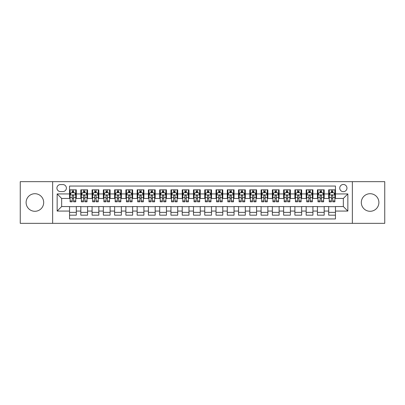 <?xml version="1.0" encoding="UTF-8"?>
<svg xmlns="http://www.w3.org/2000/svg" width="405" height="405" viewBox="0 0 405 405"><rect width="100%" height="100%" fill="white"/><g stroke="black" fill="none" stroke-linecap="round" stroke-linejoin="round"><path stroke-width="0.61" d="M370.104 193.711A8.788 8.788 0 0 0 361.316 202.5A8.788 8.788 0 0 0 370.104 211.288A8.788 8.788 0 0 0 378.893 202.5A8.788 8.788 0 0 0 370.104 193.711M34.896 193.711A8.788 8.788 0 0 0 26.107 202.5A8.788 8.788 0 0 0 34.896 211.288A8.788 8.788 0 0 0 43.684 202.5A8.788 8.788 0 0 0 34.896 193.711M343.344 184.472A3.604 3.604 0 0 0 339.739 188.077A3.604 3.604 0 0 0 343.344 191.681A3.604 3.604 0 0 0 346.948 188.077A3.604 3.604 0 0 0 343.344 184.472M352.355 223.342L384.75 223.342L384.75 181.658L352.355 181.658L352.355 223.342L52.645 223.342L52.645 181.658L20.25 181.658L20.25 223.342L52.645 223.342M335.456 189.823L328.693 189.823L328.693 193.939L324.187 193.939L324.187 198.445L328.693 198.445L328.693 193.939M324.187 193.939L324.187 189.823L317.429 189.823L317.429 193.939L312.918 193.939L312.918 198.445L317.429 198.445L317.429 193.939M312.918 193.939L312.918 189.823L306.16 189.823L306.16 193.939L301.654 193.939L301.654 198.445L306.16 198.445L306.16 193.939M301.654 193.939L301.654 189.823L294.891 189.823L294.891 193.939L290.385 193.939L290.385 198.445L294.891 198.445L294.891 193.939M290.385 193.939L290.385 189.823L283.627 189.823L283.627 193.939L279.116 193.939L279.116 198.445L283.627 198.445L283.627 193.939M279.116 193.939L279.116 189.823L272.357 189.823L272.357 193.939L267.852 193.939L267.852 198.445L272.357 198.445L272.357 193.939M267.852 193.939L267.852 189.823L261.088 189.823L261.088 193.939L256.583 193.939L256.583 198.445L261.088 198.445L261.088 193.939M256.583 193.939L256.583 189.823L249.824 189.823L249.824 193.939L245.314 193.939L245.314 198.445L249.824 198.445L249.824 193.939M245.314 193.939L245.314 189.823L238.555 189.823L238.555 193.939L234.049 193.939L234.049 198.445L238.555 198.445L238.555 193.939M234.049 193.939L234.049 189.823L227.286 189.823L227.286 193.939L222.78 193.939L222.78 198.445L227.286 198.445L227.286 193.939M222.78 193.939L222.78 189.823L216.022 189.823L216.022 193.939L211.516 193.939L211.516 198.445L216.022 198.445L216.022 193.939M211.516 193.939L211.516 189.823L204.753 189.823L204.753 193.939L200.247 193.939L200.247 198.445L204.753 198.445L204.753 193.939M200.247 193.939L200.247 189.823L193.484 189.823L193.484 193.939L188.978 193.939L188.978 198.445L193.484 198.445L193.484 193.939M188.978 193.939L188.978 189.823L182.22 189.823L182.22 193.939L177.714 193.939L177.714 198.445L182.22 198.445L182.22 193.939M177.714 193.939L177.714 189.823L170.951 189.823L170.951 193.939L166.445 193.939L166.445 198.445L170.951 198.445L170.951 193.939M166.445 193.939L166.445 189.823L159.686 189.823L159.686 193.939L155.176 193.939L155.176 198.445L159.686 198.445L159.686 193.939M155.176 193.939L155.176 189.823L148.417 189.823L148.417 193.939L143.912 193.939L143.912 198.445L148.417 198.445L148.417 193.939M143.912 193.939L143.912 189.823L137.148 189.823L137.148 193.939L132.643 193.939L132.643 198.445L137.148 198.445L137.148 193.939M132.643 193.939L132.643 189.823L125.884 189.823L125.884 193.939L121.373 193.939L121.373 198.445L125.884 198.445L125.884 193.939M121.373 193.939L121.373 189.823L114.615 189.823L114.615 193.939L110.109 193.939L110.109 198.445L114.615 198.445L114.615 193.939M110.109 193.939L110.109 189.823L103.346 189.823L103.346 193.939L98.84 193.939L98.84 198.445L103.346 198.445L103.346 193.939M98.84 193.939L98.84 189.823L92.082 189.823L92.082 193.939L87.571 193.939L87.571 198.445L92.082 198.445L92.082 193.939M87.571 193.939L87.571 189.823L80.813 189.823L80.813 198.445L76.307 198.445L76.307 189.823L69.544 189.823M69.544 215.177L76.307 215.177L76.307 206.555L80.813 206.555L80.813 215.177L87.571 215.177L87.571 206.555L92.082 206.555L92.082 211.061L87.571 211.061M92.082 211.061L92.082 215.177L98.84 215.177L98.84 206.555L103.346 206.555L103.346 211.061L98.84 211.061M103.346 211.061L103.346 215.177L110.109 215.177L110.109 206.555L114.615 206.555L114.615 211.061L110.109 211.061M114.615 211.061L114.615 215.177L121.373 215.177L121.373 206.555L125.884 206.555L125.884 211.061L121.373 211.061M125.884 211.061L125.884 215.177L132.643 215.177L132.643 206.555L137.148 206.555L137.148 211.061L132.643 211.061M137.148 211.061L137.148 215.177L143.912 215.177L143.912 206.555L148.417 206.555L148.417 211.061L143.912 211.061M148.417 211.061L148.417 215.177L155.176 215.177L155.176 206.555L159.686 206.555L159.686 211.061L155.176 211.061M159.686 211.061L159.686 215.177L166.445 215.177L166.445 206.555L170.951 206.555L170.951 211.061L166.445 211.061M170.951 211.061L170.951 215.177L177.714 215.177L177.714 206.555L182.22 206.555L182.22 211.061L177.714 211.061M182.22 211.061L182.22 215.177L188.978 215.177L188.978 206.555L193.484 206.555L193.484 211.061L188.978 211.061M193.484 211.061L193.484 215.177L200.247 215.177L200.247 206.555L204.753 206.555L204.753 211.061L200.247 211.061M204.753 211.061L204.753 215.177L211.516 215.177L211.516 206.555L216.022 206.555L216.022 211.061L211.516 211.061M216.022 211.061L216.022 215.177L222.78 215.177L222.78 206.555L227.286 206.555L227.286 211.061L222.78 211.061M227.286 211.061L227.286 215.177L234.049 215.177L234.049 206.555L238.555 206.555L238.555 211.061L234.049 211.061M238.555 211.061L238.555 215.177L245.314 215.177L245.314 206.555L249.824 206.555L249.824 211.061L245.314 211.061M249.824 211.061L249.824 215.177L256.583 215.177L256.583 206.555L261.088 206.555L261.088 211.061L256.583 211.061M261.088 211.061L261.088 215.177L267.852 215.177L267.852 206.555L272.357 206.555L272.357 211.061L267.852 211.061M272.357 211.061L272.357 215.177L279.116 215.177L279.116 206.555L283.627 206.555L283.627 211.061L279.116 211.061M283.627 211.061L283.627 215.177L290.385 215.177L290.385 206.555L294.891 206.555L294.891 211.061L290.385 211.061M294.891 211.061L294.891 215.177L301.654 215.177L301.654 206.555L306.16 206.555L306.16 211.061L301.654 211.061M306.16 211.061L306.16 215.177L312.918 215.177L312.918 206.555L317.429 206.555L317.429 211.061L312.918 211.061M317.429 211.061L317.429 215.177L324.187 215.177L324.187 206.555L328.693 206.555L328.693 211.061L324.187 211.061M60.416 191.57L62.896 191.57A3.493 3.493 0 0 0 66.39 188.077A3.493 3.493 0 0 0 62.896 184.584L60.416 184.584A3.493 3.493 0 0 0 56.928 188.077A3.493 3.493 0 0 0 60.416 191.57M352.355 181.658L52.645 181.658M335.456 193.939L335.456 186.052L69.544 186.052L69.544 198.445L61.656 198.445L61.656 206.555L69.544 206.555L69.544 218.948L335.456 218.948L335.456 206.555L343.344 206.555L343.344 198.445L335.456 198.445L335.456 193.939L347.849 193.939L347.849 211.061L335.456 211.061M69.544 211.061L57.151 211.061L57.151 193.939L69.544 193.939M328.693 211.061L328.693 215.177L335.456 215.177M69.544 192.643L70.111 192.643M72.247 192.643L73.599 192.643M75.74 192.643L76.307 192.643M69.544 198.334L70.111 198.334M72.247 198.334L73.599 198.334M75.74 198.334L76.307 198.334M69.544 206.666L76.307 206.666M69.544 212.357L76.307 212.357M80.813 198.334L81.375 198.334M83.516 198.334L84.868 198.334M87.009 198.334L87.571 198.334M80.813 192.643L81.375 192.643M83.516 192.643L84.868 192.643M87.009 192.643L87.571 192.643M80.813 206.666L87.571 206.666M80.813 212.357L87.571 212.357M92.082 206.666L98.84 206.666M92.082 212.357L98.84 212.357M92.082 192.643L92.644 192.643M94.785 192.643L96.137 192.643M98.278 192.643L98.84 192.643M92.082 198.334L92.644 198.334M94.785 198.334L96.137 198.334M98.278 198.334L98.84 198.334M103.346 206.666L110.109 206.666M103.346 212.357L110.109 212.357M103.346 192.643L103.913 192.643M106.049 192.643L107.401 192.643M109.542 192.643L110.109 192.643M103.346 198.334L103.913 198.334M106.049 198.334L107.401 198.334M109.542 198.334L110.109 198.334M114.615 206.666L121.373 206.666M114.615 212.357L121.373 212.357M114.615 192.643L115.177 192.643M117.318 192.643L118.67 192.643M120.811 192.643L121.373 192.643M114.615 198.334L115.177 198.334M117.318 198.334L118.67 198.334M120.811 198.334L121.373 198.334M125.884 206.666L132.643 206.666M125.884 212.357L132.643 212.357M125.884 192.643L126.446 192.643M128.588 192.643L129.939 192.643M132.081 192.643L132.643 192.643M125.884 198.334L126.446 198.334M128.588 198.334L129.939 198.334M132.081 198.334L132.643 198.334M137.148 206.666L143.912 206.666M137.148 212.357L143.912 212.357M137.148 192.643L137.71 192.643M139.852 192.643L141.203 192.643M143.345 192.643L143.912 192.643M137.148 198.334L137.71 198.334M139.852 198.334L141.203 198.334M143.345 198.334L143.912 198.334M148.417 206.666L155.176 206.666M148.417 212.357L155.176 212.357M148.417 192.643L148.979 192.643M151.121 192.643L152.472 192.643M154.614 192.643L155.176 192.643M148.417 198.334L148.979 198.334M151.121 198.334L152.472 198.334M154.614 198.334L155.176 198.334M159.686 206.666L166.445 206.666M159.686 212.357L166.445 212.357M159.686 192.643L160.248 192.643M162.39 192.643L163.742 192.643M165.883 192.643L166.445 192.643M159.686 198.334L160.248 198.334M162.39 198.334L163.742 198.334M165.883 198.334L166.445 198.334M170.951 206.666L177.714 206.666M170.951 212.357L177.714 212.357M170.951 192.643L171.512 192.643M173.654 192.643L175.006 192.643M177.147 192.643L177.714 192.643M170.951 198.334L171.512 198.334M173.654 198.334L175.006 198.334M177.147 198.334L177.714 198.334M182.22 206.666L188.978 206.666M182.22 212.357L188.978 212.357M182.22 192.643L182.782 192.643M184.923 192.643L186.275 192.643M188.416 192.643L188.978 192.643M182.22 198.334L182.782 198.334M184.923 198.334L186.275 198.334M188.416 198.334L188.978 198.334M193.484 206.666L200.247 206.666M193.484 212.357L200.247 212.357M193.484 192.643L194.051 192.643M196.192 192.643L197.544 192.643M199.685 192.643L200.247 192.643M193.484 198.334L194.051 198.334M196.192 198.334L197.544 198.334M199.685 198.334L200.247 198.334M204.753 206.666L211.516 206.666M204.753 212.357L211.516 212.357M204.753 192.643L205.315 192.643M207.456 192.643L208.808 192.643M210.949 192.643L211.516 192.643M204.753 198.334L205.315 198.334M207.456 198.334L208.808 198.334M210.949 198.334L211.516 198.334M216.022 206.666L222.78 206.666M216.022 212.357L222.78 212.357M216.022 192.643L216.584 192.643M218.725 192.643L220.077 192.643M222.218 192.643L222.78 192.643M216.022 198.334L216.584 198.334M218.725 198.334L220.077 198.334M222.218 198.334L222.78 198.334M227.286 206.666L234.049 206.666M227.286 212.357L234.049 212.357M227.286 192.643L227.853 192.643M229.994 192.643L231.346 192.643M233.488 192.643L234.049 192.643M227.286 198.334L227.853 198.334M229.994 198.334L231.346 198.334M233.488 198.334L234.049 198.334M238.555 206.666L245.314 206.666M238.555 212.357L245.314 212.357M238.555 192.643L239.117 192.643M241.258 192.643L242.61 192.643M244.752 192.643L245.314 192.643M238.555 198.334L239.117 198.334M241.258 198.334L242.61 198.334M244.752 198.334L245.314 198.334M249.824 206.666L256.583 206.666M249.824 212.357L256.583 212.357M249.824 192.643L250.386 192.643M252.528 192.643L253.879 192.643M256.021 192.643L256.583 192.643M249.824 198.334L250.386 198.334M252.528 198.334L253.879 198.334M256.021 198.334L256.583 198.334M261.088 206.666L267.852 206.666M261.088 212.357L267.852 212.357M261.088 192.643L261.655 192.643M263.797 192.643L265.148 192.643M267.29 192.643L267.852 192.643M261.088 198.334L261.655 198.334M263.797 198.334L265.148 198.334M267.29 198.334L267.852 198.334M272.357 206.666L279.116 206.666M272.357 212.357L279.116 212.357M272.357 192.643L272.919 192.643M275.061 192.643L276.412 192.643M278.554 192.643L279.116 192.643M272.357 198.334L272.919 198.334M275.061 198.334L276.412 198.334M278.554 198.334L279.116 198.334M283.627 206.666L290.385 206.666M283.627 212.357L290.385 212.357M283.627 192.643L284.188 192.643M286.33 192.643L287.682 192.643M289.823 192.643L290.385 192.643M283.627 198.334L284.188 198.334M286.33 198.334L287.682 198.334M289.823 198.334L290.385 198.334M294.891 206.666L301.654 206.666M294.891 212.357L301.654 212.357M294.891 192.643L295.458 192.643M297.599 192.643L298.951 192.643M301.087 192.643L301.654 192.643M294.891 198.334L295.458 198.334M297.599 198.334L298.951 198.334M301.087 198.334L301.654 198.334M306.16 206.666L312.918 206.666M306.16 212.357L312.918 212.357M306.16 192.643L306.722 192.643M308.863 192.643L310.215 192.643M312.356 192.643L312.918 192.643M306.16 198.334L306.722 198.334M308.863 198.334L310.215 198.334M312.356 198.334L312.918 198.334M317.429 206.666L324.187 206.666M317.429 212.357L324.187 212.357M317.429 192.643L317.991 192.643M320.132 192.643L321.484 192.643M323.625 192.643L324.187 192.643M317.429 198.334L317.991 198.334M320.132 198.334L321.484 198.334M323.625 198.334L324.187 198.334M328.693 206.666L335.456 206.666M328.693 212.357L335.456 212.357M328.693 192.643L329.26 192.643M331.401 192.643L332.753 192.643M334.889 192.643L335.456 192.643M328.693 198.334L329.26 198.334M331.401 198.334L332.753 198.334M334.889 198.334L335.456 198.334M61.656 198.445L57.151 193.939M61.656 206.555L57.151 211.061M347.849 193.939L343.344 198.445M347.849 211.061L343.344 206.555M73.599 191.287L72.247 191.287M75.74 200.905L73.599 200.905L73.599 201.822L75.74 201.822L75.74 194.952L74.616 192.699L71.234 192.699L70.111 194.952L70.111 201.822L72.247 201.822L72.247 200.905L70.111 200.905M70.111 194.952L70.111 189.823M75.74 194.952L75.74 189.823M72.247 192.699L72.247 189.823M73.599 189.823L73.599 192.699M73.599 200.905L73.599 195.797C73.153 194.927 72.703 194.927 72.247 195.797L72.247 200.905M84.868 191.287L83.516 191.287M87.009 200.905L84.868 200.905L84.868 201.822L87.009 201.822L87.009 194.952L85.88 192.699L82.504 192.699L81.375 194.952L81.375 201.822L83.516 201.822L83.516 200.905L81.375 200.905M81.375 194.952L81.375 189.823M87.009 194.952L87.009 189.823M83.516 192.699L83.516 189.823M84.868 189.823L84.868 192.699M84.868 200.905L84.868 195.797C84.417 194.927 83.967 194.927 83.516 195.797L83.516 200.905M96.137 191.287L94.785 191.287M98.278 200.905L96.137 200.905L96.137 201.822L98.278 201.822L98.278 194.952L97.149 192.699L93.768 192.699L92.644 194.952L92.644 201.822L94.785 201.822L94.785 200.905L92.644 200.905M92.644 194.952L92.644 189.823M98.278 194.952L98.278 189.823M94.785 192.699L94.785 189.823M96.137 189.823L96.137 192.699M96.137 200.905L96.137 195.797C95.686 194.927 95.236 194.927 94.785 195.797L94.785 200.905M107.401 191.287L106.049 191.287M109.542 200.905L107.401 200.905L107.401 201.822L109.542 201.822L109.542 194.952L108.418 192.699L105.037 192.699L103.913 194.952L103.913 201.822L106.049 201.822L106.049 200.905L103.913 200.905M103.913 194.952L103.913 189.823M109.542 194.952L109.542 189.823M106.049 192.699L106.049 189.823M107.401 189.823L107.401 192.699M107.401 200.905L107.401 195.797C106.955 194.927 106.505 194.927 106.049 195.797L106.049 200.905M118.67 191.287L117.318 191.287M120.811 200.905L118.67 200.905L118.67 201.822L120.811 201.822L120.811 194.952L119.683 192.699L116.306 192.699L115.177 194.952L115.177 201.822L117.318 201.822L117.318 200.905L115.177 200.905M115.177 194.952L115.177 189.823M120.811 194.952L120.811 189.823M117.318 192.699L117.318 189.823M118.67 189.823L118.67 192.699M118.67 200.905L118.67 195.797C118.219 194.927 117.769 194.927 117.318 195.797L117.318 200.905M129.939 191.287L128.588 191.287M132.081 200.905L129.939 200.905L129.939 201.822L132.081 201.822L132.081 194.952L130.952 192.699L127.57 192.699L126.446 194.952L126.446 201.822L128.588 201.822L128.588 200.905L126.446 200.905M126.446 194.952L126.446 189.823M132.081 194.952L132.081 189.823M128.588 192.699L128.588 189.823M129.939 189.823L129.939 192.699M129.939 200.905L129.939 195.797C129.489 194.927 129.038 194.927 128.588 195.797L128.588 200.905M141.203 191.287L139.852 191.287M143.345 200.905L141.203 200.905L141.203 201.822L143.345 201.822L143.345 194.952L142.221 192.699L138.839 192.699L137.71 194.952L137.71 201.822L139.852 201.822L139.852 200.905L137.71 200.905M137.71 194.952L137.71 189.823M143.345 194.952L143.345 189.823M139.852 192.699L139.852 189.823M141.203 189.823L141.203 192.699M141.203 200.905L141.203 195.797C140.758 194.927 140.302 194.927 139.852 195.797L139.852 200.905M152.472 191.287L151.121 191.287M154.614 200.905L152.472 200.905L152.472 201.822L154.614 201.822L154.614 194.952L153.485 192.699L150.108 192.699L148.979 194.952L148.979 201.822L151.121 201.822L151.121 200.905L148.979 200.905M148.979 194.952L148.979 189.823M154.614 194.952L154.614 189.823M151.121 192.699L151.121 189.823M152.472 189.823L152.472 192.699M152.472 200.905L152.472 195.797C152.022 194.927 151.571 194.927 151.121 195.797L151.121 200.905M163.742 191.287L162.39 191.287M165.883 200.905L163.742 200.905L163.742 201.822L165.883 201.822L165.883 194.952L164.754 192.699L161.372 192.699L160.248 194.952L160.248 201.822L162.39 201.822L162.39 200.905L160.248 200.905M160.248 194.952L160.248 189.823M165.883 194.952L165.883 189.823M162.39 192.699L162.39 189.823M163.742 189.823L163.742 192.699M163.742 200.905L163.742 195.797C163.291 194.927 162.84 194.927 162.39 195.797L162.39 200.905M175.006 191.287L173.654 191.287M177.147 200.905L175.006 200.905L175.006 201.822L177.147 201.822L177.147 194.952L176.023 192.699L172.641 192.699L171.512 194.952L171.512 201.822L173.654 201.822L173.654 200.905L171.512 200.905M171.512 194.952L171.512 189.823M177.147 194.952L177.147 189.823M173.654 192.699L173.654 189.823M175.006 189.823L175.006 192.699M175.006 200.905L175.006 195.797C174.555 194.927 174.104 194.927 173.654 195.797L173.654 200.905M186.275 191.287L184.923 191.287M188.416 200.905L186.275 200.905L186.275 201.822L188.416 201.822L188.416 194.952L187.287 192.699L183.91 192.699L182.782 194.952L182.782 201.822L184.923 201.822L184.923 200.905L182.782 200.905M182.782 194.952L182.782 189.823M188.416 194.952L188.416 189.823M184.923 192.699L184.923 189.823M186.275 189.823L186.275 192.699M186.275 200.905L186.275 195.797C185.824 194.927 185.374 194.927 184.923 195.797L184.923 200.905M197.544 191.287L196.192 191.287M199.685 200.905L197.544 200.905L197.544 201.822L199.685 201.822L199.685 194.952L198.556 192.699L195.175 192.699L194.051 194.952L194.051 201.822L196.192 201.822L196.192 200.905L194.051 200.905M194.051 194.952L194.051 189.823M199.685 194.952L199.685 189.823M196.192 192.699L196.192 189.823M197.544 189.823L197.544 192.699M197.544 200.905L197.544 195.797C197.093 194.927 196.643 194.927 196.192 195.797L196.192 200.905M208.808 191.287L207.456 191.287M210.949 200.905L208.808 200.905L208.808 201.822L210.949 201.822L210.949 194.952L209.825 192.699L206.444 192.699L205.315 194.952L205.315 201.822L207.456 201.822L207.456 200.905L205.315 200.905M205.315 194.952L205.315 189.823M210.949 194.952L210.949 189.823M207.456 192.699L207.456 189.823M208.808 189.823L208.808 192.699M208.808 200.905L208.808 195.797C208.357 194.927 207.907 194.927 207.456 195.797L207.456 200.905M220.077 191.287L218.725 191.287M222.218 200.905L220.077 200.905L220.077 201.822L222.218 201.822L222.218 194.952L221.09 192.699L217.713 192.699L216.584 194.952L216.584 201.822L218.725 201.822L218.725 200.905L216.584 200.905M216.584 194.952L216.584 189.823M222.218 194.952L222.218 189.823M218.725 192.699L218.725 189.823M220.077 189.823L220.077 192.699M220.077 200.905L220.077 195.797C219.626 194.927 219.176 194.927 218.725 195.797L218.725 200.905M231.346 191.287L229.994 191.287M233.488 200.905L231.346 200.905L231.346 201.822L233.488 201.822L233.488 194.952L232.359 192.699L228.977 192.699L227.853 194.952L227.853 201.822L229.994 201.822L229.994 200.905L227.853 200.905M227.853 194.952L227.853 189.823M233.488 194.952L233.488 189.823M229.994 192.699L229.994 189.823M231.346 189.823L231.346 192.699M231.346 200.905L231.346 195.797C230.896 194.927 230.445 194.927 229.994 195.797L229.994 200.905M242.61 191.287L241.258 191.287M244.752 200.905L242.61 200.905L242.61 201.822L244.752 201.822L244.752 194.952L243.628 192.699L240.246 192.699L239.117 194.952L239.117 201.822L241.258 201.822L241.258 200.905L239.117 200.905M239.117 194.952L239.117 189.823M244.752 194.952L244.752 189.823M241.258 192.699L241.258 189.823M242.61 189.823L242.61 192.699M242.61 200.905L242.61 195.797C242.16 194.927 241.709 194.927 241.258 195.797L241.258 200.905M253.879 191.287L252.528 191.287M256.021 200.905L253.879 200.905L253.879 201.822L256.021 201.822L256.021 194.952L254.892 192.699L251.515 192.699L250.386 194.952L250.386 201.822L252.528 201.822L252.528 200.905L250.386 200.905M250.386 194.952L250.386 189.823M256.021 194.952L256.021 189.823M252.528 192.699L252.528 189.823M253.879 189.823L253.879 192.699M253.879 200.905L253.879 195.797C253.429 194.927 252.978 194.927 252.528 195.797L252.528 200.905M265.148 191.287L263.797 191.287M267.29 200.905L265.148 200.905L265.148 201.822L267.29 201.822L267.29 194.952L266.161 192.699L262.779 192.699L261.655 194.952L261.655 201.822L263.797 201.822L263.797 200.905L261.655 200.905M261.655 194.952L261.655 189.823M267.29 194.952L267.29 189.823M263.797 192.699L263.797 189.823M265.148 189.823L265.148 192.699M265.148 200.905L265.148 195.797C264.698 194.927 264.247 194.927 263.797 195.797L263.797 200.905M276.412 191.287L275.061 191.287M278.554 200.905L276.412 200.905L276.412 201.822L278.554 201.822L278.554 194.952L277.43 192.699L274.048 192.699L272.919 194.952L272.919 201.822L275.061 201.822L275.061 200.905L272.919 200.905M272.919 194.952L272.919 189.823M278.554 194.952L278.554 189.823M275.061 192.699L275.061 189.823M276.412 189.823L276.412 192.699M276.412 200.905L276.412 195.797C275.962 194.927 275.511 194.927 275.061 195.797L275.061 200.905M287.682 191.287L286.33 191.287M289.823 200.905L287.682 200.905L287.682 201.822L289.823 201.822L289.823 194.952L288.694 192.699L285.317 192.699L284.188 194.952L284.188 201.822L286.33 201.822L286.33 200.905L284.188 200.905M284.188 194.952L284.188 189.823M289.823 194.952L289.823 189.823M286.33 192.699L286.33 189.823M287.682 189.823L287.682 192.699M287.682 200.905L287.682 195.797C287.231 194.927 286.781 194.927 286.33 195.797L286.33 200.905M298.951 191.287L297.599 191.287M301.087 200.905L298.951 200.905L298.951 201.822L301.087 201.822L301.087 194.952L299.963 192.699L296.582 192.699L295.458 194.952L295.458 201.822L297.599 201.822L297.599 200.905L295.458 200.905M295.458 194.952L295.458 189.823M301.087 194.952L301.087 189.823M297.599 192.699L297.599 189.823M298.951 189.823L298.951 192.699M298.951 200.905L298.951 195.797C298.5 194.927 298.05 194.927 297.599 195.797L297.599 200.905M310.215 191.287L308.863 191.287M312.356 200.905L310.215 200.905L310.215 201.822L312.356 201.822L312.356 194.952L311.232 192.699L307.851 192.699L306.722 194.952L306.722 201.822L308.863 201.822L308.863 200.905L306.722 200.905M306.722 194.952L306.722 189.823M312.356 194.952L312.356 189.823M308.863 192.699L308.863 189.823M310.215 189.823L310.215 192.699M310.215 200.905L310.215 195.797C309.764 194.927 309.314 194.927 308.863 195.797L308.863 200.905M321.484 191.287L320.132 191.287M323.625 200.905L321.484 200.905L321.484 201.822L323.625 201.822L323.625 194.952L322.496 192.699L319.12 192.699L317.991 194.952L317.991 201.822L320.132 201.822L320.132 200.905L317.991 200.905M317.991 194.952L317.991 189.823M323.625 194.952L323.625 189.823M320.132 192.699L320.132 189.823M321.484 189.823L321.484 192.699M321.484 200.905L321.484 195.797C321.033 194.927 320.583 194.927 320.132 195.797L320.132 200.905M332.753 191.287L331.401 191.287M334.889 200.905L332.753 200.905L332.753 201.822L334.889 201.822L334.889 194.952L333.766 192.699L330.384 192.699L329.26 194.952L329.26 201.822L331.401 201.822L331.401 200.905L329.26 200.905M329.26 194.952L329.26 189.823M334.889 194.952L334.889 189.823M331.401 192.699L331.401 189.823M332.753 189.823L332.753 192.699M332.753 200.905L332.753 195.797C332.302 194.927 331.852 194.927 331.401 195.797L331.401 200.905M80.813 211.061L76.307 211.061M80.813 193.939L76.307 193.939M75.715 194.896L70.136 194.896M70.111 193.317L70.926 193.317M74.925 193.317L75.74 193.317M72.247 197.564L70.111 197.564M75.74 197.564L73.599 197.564M73.599 192.005L72.247 192.005M86.979 194.896L81.405 194.896M81.375 193.317L82.195 193.317M86.194 193.317L87.009 193.317M83.516 197.564L81.375 197.564M87.009 197.564L84.868 197.564M84.868 192.005L83.516 192.005M98.248 194.896L92.669 194.896M92.644 193.317L93.459 193.317M97.458 193.317L98.278 193.317M94.785 197.564L92.644 197.564M98.278 197.564L96.137 197.564M96.137 192.005L94.785 192.005M109.517 194.896L103.938 194.896M103.913 193.317L104.728 193.317M108.727 193.317L109.542 193.317M106.049 197.564L103.913 197.564M109.542 197.564L107.401 197.564M107.401 192.005L106.049 192.005M120.781 194.896L115.207 194.896M115.177 193.317L115.992 193.317M119.996 193.317L120.811 193.317M117.318 197.564L115.177 197.564M120.811 197.564L118.67 197.564M118.67 192.005L117.318 192.005M132.05 194.896L126.471 194.896M126.446 193.317L127.261 193.317M131.26 193.317L132.081 193.317M128.588 197.564L126.446 197.564M132.081 197.564L129.939 197.564M129.939 192.005L128.588 192.005M143.319 194.896L137.74 194.896M137.71 193.317L138.53 193.317M142.53 193.317L143.345 193.317M139.852 197.564L137.71 197.564M143.345 197.564L141.203 197.564M141.203 192.005L139.852 192.005M154.583 194.896L149.01 194.896M148.979 193.317L149.794 193.317M153.799 193.317L154.614 193.317M151.121 197.564L148.979 197.564M154.614 197.564L152.472 197.564M152.472 192.005L151.121 192.005M165.853 194.896L160.274 194.896M160.248 193.317L161.063 193.317M165.063 193.317L165.883 193.317M162.39 197.564L160.248 197.564M165.883 197.564L163.742 197.564M163.742 192.005L162.39 192.005M177.122 194.896L171.543 194.896M171.512 193.317L172.333 193.317M176.332 193.317L177.147 193.317M173.654 197.564L171.512 197.564M177.147 197.564L175.006 197.564M175.006 192.005L173.654 192.005M188.386 194.896L182.812 194.896M182.782 193.317L183.597 193.317M187.601 193.317L188.416 193.317M184.923 197.564L182.782 197.564M188.416 197.564L186.275 197.564M186.275 192.005L184.923 192.005M199.655 194.896L194.076 194.896M194.051 193.317L194.866 193.317M198.865 193.317L199.685 193.317M196.192 197.564L194.051 197.564M199.685 197.564L197.544 197.564M197.544 192.005L196.192 192.005M210.924 194.896L205.345 194.896M205.315 193.317L206.135 193.317M210.134 193.317L210.949 193.317M207.456 197.564L205.315 197.564M210.949 197.564L208.808 197.564M208.808 192.005L207.456 192.005M222.188 194.896L216.614 194.896M216.584 193.317L217.399 193.317M221.403 193.317L222.218 193.317M218.725 197.564L216.584 197.564M222.218 197.564L220.077 197.564M220.077 192.005L218.725 192.005M233.457 194.896L227.878 194.896M227.853 193.317L228.668 193.317M232.667 193.317L233.488 193.317M229.994 197.564L227.853 197.564M233.488 197.564L231.346 197.564M231.346 192.005L229.994 192.005M244.726 194.896L239.147 194.896M239.117 193.317L239.937 193.317M243.937 193.317L244.752 193.317M241.258 197.564L239.117 197.564M244.752 197.564L242.61 197.564M242.61 192.005L241.258 192.005M255.99 194.896L250.417 194.896M250.386 193.317L251.201 193.317M255.206 193.317L256.021 193.317M252.528 197.564L250.386 197.564M256.021 197.564L253.879 197.564M253.879 192.005L252.528 192.005M267.259 194.896L261.681 194.896M261.655 193.317L262.47 193.317M266.47 193.317L267.29 193.317M263.797 197.564L261.655 197.564M267.29 197.564L265.148 197.564M265.148 192.005L263.797 192.005M278.529 194.896L272.95 194.896M272.919 193.317L273.74 193.317M277.739 193.317L278.554 193.317M275.061 197.564L272.919 197.564M278.554 197.564L276.412 197.564M276.412 192.005L275.061 192.005M289.793 194.896L284.219 194.896M284.188 193.317L285.004 193.317M289.008 193.317L289.823 193.317M286.33 197.564L284.188 197.564M289.823 197.564L287.682 197.564M287.682 192.005L286.33 192.005M301.062 194.896L295.483 194.896M295.458 193.317L296.273 193.317M300.272 193.317L301.087 193.317M297.599 197.564L295.458 197.564M301.087 197.564L298.951 197.564M298.951 192.005L297.599 192.005M312.331 194.896L306.752 194.896M306.722 193.317L307.542 193.317M311.541 193.317L312.356 193.317M308.863 197.564L306.722 197.564M312.356 197.564L310.215 197.564M310.215 192.005L308.863 192.005M323.595 194.896L318.021 194.896M317.991 193.317L318.806 193.317M322.805 193.317L323.625 193.317M320.132 197.564L317.991 197.564M323.625 197.564L321.484 197.564M321.484 192.005L320.132 192.005M334.864 194.896L329.285 194.896M329.26 193.317L330.075 193.317M334.074 193.317L334.889 193.317M331.401 197.564L329.26 197.564M334.889 197.564L332.753 197.564M332.753 192.005L331.401 192.005"/></g></svg>
